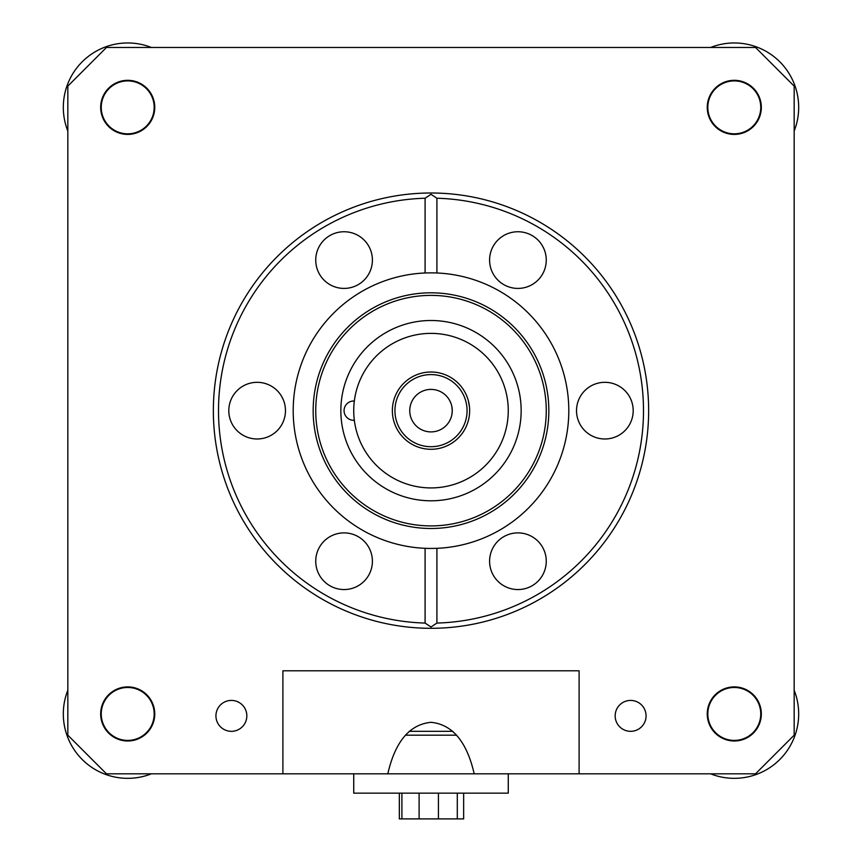 <?xml version="1.0" encoding="UTF-8"?>
<svg xmlns="http://www.w3.org/2000/svg" width="862" height="862" viewBox="0 0 862 862"><rect width="100%" height="100%" fill="white"/><g stroke="black" fill="none" stroke-linecap="round" stroke-linejoin="round"><path stroke-width="1.29" d="M431 194.295L425.095 198.238A212.494 212.494 0 0 0 218.506 410.646A212.494 212.494 0 0 0 425.095 623.064L431 627.008L436.905 623.064A212.494 212.494 0 0 0 643.494 410.646A212.494 212.494 0 0 0 436.905 198.238L431 194.295M431 628.301A217.644 217.644 0 0 1 213.356 410.646A217.644 217.644 0 0 1 431 193.002A217.644 217.644 0 0 1 648.644 410.646A217.644 217.644 0 0 1 431 628.301M354.336 401.013A9.654 9.654 0 0 0 344.067 410.646A9.654 9.654 0 0 0 354.336 420.29M431 320.502A90.154 90.154 0 0 1 521.154 410.646A90.154 90.154 0 0 1 431 500.8A90.154 90.154 0 0 1 340.846 410.646A90.154 90.154 0 0 1 431 320.502M431 292.811A117.835 117.835 0 0 1 548.835 410.646A117.835 117.835 0 0 1 431 528.492A117.835 117.835 0 0 1 313.165 410.646A117.835 117.835 0 0 1 431 292.811M431 295.386A115.26 115.26 0 0 1 546.26 410.646A115.26 115.26 0 0 1 431 525.906A115.26 115.26 0 0 1 315.74 410.646A115.26 115.26 0 0 1 431 295.386M425.095 623.064L425.095 548.329L431 548.447A137.801 137.801 0 0 1 293.199 410.646A137.801 137.801 0 0 1 425.095 272.974L431 272.855A137.801 137.801 0 0 1 568.801 410.646A137.801 137.801 0 0 1 436.905 548.329L436.905 623.064M228.807 410.646A28.327 28.327 0 0 0 257.135 438.984A28.327 28.327 0 0 0 285.473 410.646A28.327 28.327 0 0 0 257.135 382.319A28.327 28.327 0 0 0 228.807 410.646M315.74 260.087A28.327 28.327 0 0 0 344.067 288.414A28.327 28.327 0 0 0 372.406 260.087A28.327 28.327 0 0 0 344.067 231.749A28.327 28.327 0 0 0 315.74 260.087M517.933 288.414A28.327 28.327 0 0 0 546.26 260.087A28.327 28.327 0 0 0 517.933 231.749A28.327 28.327 0 0 0 489.594 260.087A28.327 28.327 0 0 0 517.933 288.414M576.527 410.646A28.327 28.327 0 0 0 604.865 438.984A28.327 28.327 0 0 0 633.193 410.646A28.327 28.327 0 0 0 604.865 382.319A28.327 28.327 0 0 0 576.527 410.646M489.594 561.216A28.327 28.327 0 0 0 517.933 589.554A28.327 28.327 0 0 0 546.26 561.216A28.327 28.327 0 0 0 517.933 532.888A28.327 28.327 0 0 0 489.594 561.216M344.067 589.554A28.327 28.327 0 0 0 372.406 561.216A28.327 28.327 0 0 0 344.067 532.888A28.327 28.327 0 0 0 315.74 561.216A28.327 28.327 0 0 0 344.067 589.554M431 548.447L436.905 548.329M431 272.855L436.905 272.974L436.905 198.238M425.095 198.238L425.095 272.974M467.064 410.646A36.064 36.064 0 0 0 431 374.593A36.064 36.064 0 0 0 394.936 410.646A36.064 36.064 0 0 0 431 446.71A36.064 36.064 0 0 0 467.064 410.646M392.361 410.646A38.639 38.639 0 0 1 431 372.018A38.639 38.639 0 0 1 469.639 410.646A38.639 38.639 0 0 1 431 449.285A38.639 38.639 0 0 1 392.361 410.646M451.925 414.385L452.248 410.646C449.759 423.113 449.759 423.113 452.248 410.646A21.248 21.248 0 0 0 431 389.398A21.248 21.248 0 0 0 409.752 410.646A21.248 21.248 0 0 0 431 431.905A21.248 21.248 0 0 0 452.248 410.646L451.914 406.875M450.287 419.568L451.128 417.477M468.411 400.992L469.456 406.95M451.095 403.75L449.932 400.992M452.248 410.646C449.759 398.19 449.759 398.19 452.248 410.646M353.732 410.646A77.268 77.268 0 0 0 431 487.924A77.268 77.268 0 0 0 508.268 410.646A77.268 77.268 0 0 0 431 333.378A77.268 77.268 0 0 0 353.732 410.646M387.803 773.828L755.543 773.828L794.171 735.189L794.171 86.114L755.543 47.475L106.457 47.475L67.829 86.114L67.829 735.189L106.457 773.828L387.803 773.828C395.195 741.6 409.59 724.436 431 722.313C452.41 724.436 466.805 741.6 474.197 773.828M246.834 715.869A15.451 15.451 0 0 0 231.382 700.418A15.451 15.451 0 0 0 215.931 715.869A15.451 15.451 0 0 0 231.382 731.321A15.451 15.451 0 0 0 246.834 715.869M646.069 715.869A15.451 15.451 0 0 0 630.618 700.418A15.451 15.451 0 0 0 615.166 715.869A15.451 15.451 0 0 0 630.618 731.321A15.451 15.451 0 0 0 646.069 715.869M100.671 713.941A27.045 27.045 0 0 1 127.716 686.895A27.045 27.045 0 0 1 154.751 713.941A27.045 27.045 0 0 1 127.716 740.986A27.045 27.045 0 0 1 100.671 713.941M707.249 713.941A27.045 27.045 0 0 1 734.284 686.895A27.045 27.045 0 0 1 761.329 713.941A27.045 27.045 0 0 1 734.284 740.986A27.045 27.045 0 0 1 707.249 713.941M707.249 107.362A27.045 27.045 0 0 1 734.284 80.317A27.045 27.045 0 0 1 761.329 107.362A27.045 27.045 0 0 1 734.284 134.407A27.045 27.045 0 0 1 707.249 107.362M100.671 107.362A27.045 27.045 0 0 1 127.716 80.317A27.045 27.045 0 0 1 154.751 107.362A27.045 27.045 0 0 1 127.716 134.407A27.045 27.045 0 0 1 100.671 107.362M579.102 773.828L579.102 670.798L282.898 670.798L282.898 773.828M463.648 793.148L463.648 818.9L399.343 818.9L399.343 793.148M401.907 818.9L401.907 793.148M419.104 818.9L419.104 793.148M438.424 818.9L438.424 793.148M457.302 818.9L457.302 793.148M508.268 773.828L508.268 793.148L353.732 793.148L353.732 773.828M760.758 713.779A26.463 26.463 0 0 1 734.446 740.404A26.463 26.463 0 0 1 707.821 714.102A26.463 26.463 0 0 1 734.133 687.477A26.463 26.463 0 0 1 760.758 713.779M794.171 690.268A64.391 64.391 0 0 1 710.622 773.828M151.378 773.828A64.391 64.391 0 0 1 67.829 690.268M154.179 713.779A26.463 26.463 0 0 1 127.867 740.404A26.463 26.463 0 0 1 101.242 714.102A26.463 26.463 0 0 1 127.554 687.477A26.463 26.463 0 0 1 154.179 713.779M67.829 131.035A64.391 64.391 0 0 1 151.378 47.475M154.179 107.2A26.463 26.463 0 0 1 127.867 133.825A26.463 26.463 0 0 1 101.242 107.524A26.463 26.463 0 0 1 127.554 80.899A26.463 26.463 0 0 1 154.179 107.2M710.622 47.475A64.391 64.391 0 0 1 794.171 131.035M760.758 107.2A26.463 26.463 0 0 1 734.446 133.825A26.463 26.463 0 0 1 707.821 107.524A26.463 26.463 0 0 1 734.133 80.899A26.463 26.463 0 0 1 760.758 107.2M456.709 735.189L405.291 735.189M433.36 735.189L416.087 735.189M409.181 731.321L452.819 731.321"/></g></svg>
